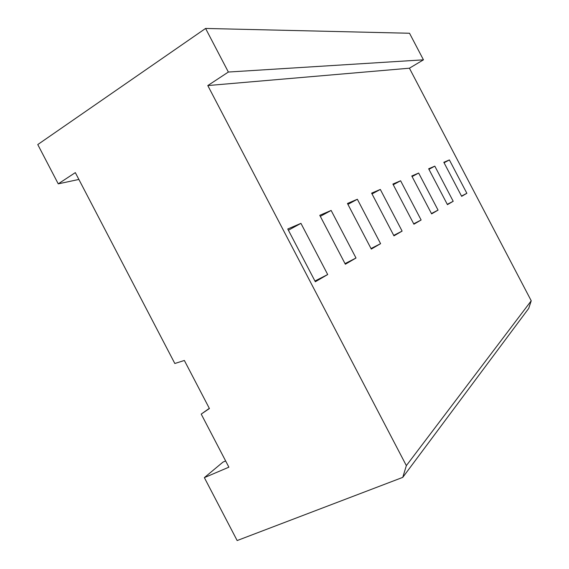 <?xml version="1.0" encoding="UTF-8"?>
<svg xmlns="http://www.w3.org/2000/svg" width="569" height="569" viewBox="0 0 569 569"><rect width="100%" height="100%" fill="white"/><g stroke="black" fill="none" stroke-linecap="round" stroke-linejoin="round"><path stroke-width="0.85" d="M531.233 300.788L409.41 68.202L207.792 85.563L406.351 465.62L531.233 300.788L528.708 308.419L402.76 477.377L237.152 540.55L204.356 477.633L222.963 462.113L225.644 460.961M423.45 59.83L409.524 33.251L205.58 28.45L228.361 72.043L423.45 59.83L409.41 68.202M466.865 193.304L461.651 196.348L443.82 162.3L449.382 159.925L466.865 193.304L461.502 196.063M371.301 249.08L347.46 203.482L357.353 199.257L380.583 243.667L371.301 249.08M393.961 235.858L371.621 193.154L380.312 189.441L402.112 231.099L393.961 235.858M356.009 258.013L345.347 264.229L319.778 215.31L331.144 210.452L356.009 258.013L345.027 263.618M421.131 219.997L413.912 224.207L392.902 184.057L400.604 180.771L421.131 219.997L413.706 223.809M447.44 204.648L428.663 168.78L434.816 166.148L453.209 201.277L447.44 204.648M431.622 213.88L411.785 175.992L418.656 173.054L438.059 210.117L431.622 213.88M449.382 159.925L444.069 162.77M400.604 180.771L393.257 184.733M428.934 169.306L434.816 166.148M453.209 201.277L447.27 204.328M412.098 176.582L418.656 173.054M438.059 210.117L431.437 213.524M209.328 408.35L201.213 414.097L228.887 467.177L204.356 477.633M205.58 28.45L37.767 144.562L58.244 183.851L75.321 172.627L174.825 363.491L184.363 360.476L209.42 408.535L201.213 414.097M406.351 465.62L402.76 477.377M207.792 85.563L228.361 72.043M58.244 183.851L78.878 179.448M327.694 274.535L315.326 281.755L287.758 228.994L300.944 223.361L327.694 274.535L314.949 281.029M331.144 210.452L320.319 216.341M372.026 193.922L380.312 189.441M402.112 231.099L393.72 235.395M347.922 204.363L357.353 199.257M380.583 243.667L371.024 248.553M300.944 223.361L288.391 230.21"/></g></svg>
